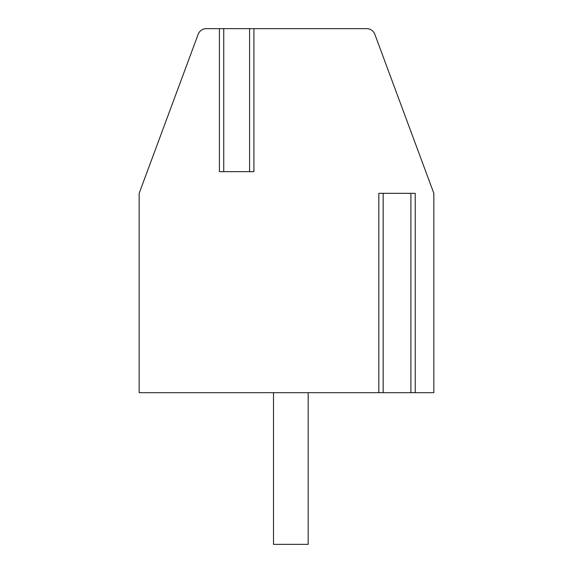 <?xml version="1.0" encoding="UTF-8"?>
<svg xmlns="http://www.w3.org/2000/svg" width="573" height="573" viewBox="0 0 573 573"><rect width="100%" height="100%" fill="white"/><g stroke="black" fill="none" stroke-linecap="round" stroke-linejoin="round"><path stroke-width="0.86" d="M219.409 28.65L219.409 171.656L253.918 171.656L253.918 28.65L366.713 28.65A8.667 8.667 0 0 1 374.835 34.301L433.84 193.33L433.84 392.677L139.16 392.677L139.16 193.33L198.165 34.301A8.667 8.667 0 0 1 206.287 28.65L253.918 28.65M415.224 392.677L415.224 193.33L378.825 193.33L378.825 392.677M273.5 392.677L273.5 544.35L308.167 544.35L308.167 392.677M410.891 392.677L410.891 193.33M383.158 392.677L383.158 193.33M223.742 171.656L223.742 28.65M249.584 171.656L249.584 28.65"/></g></svg>
